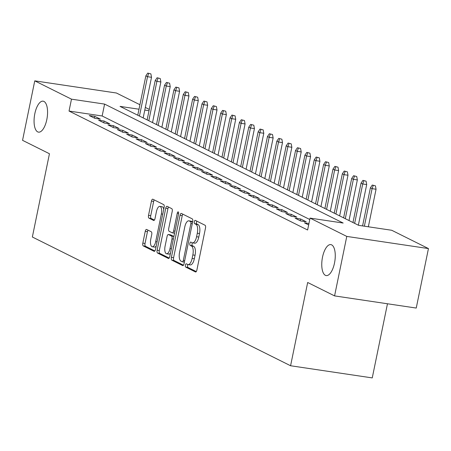 <?xml version="1.0" encoding="UTF-8"?>
<svg xmlns="http://www.w3.org/2000/svg" width="451" height="451" viewBox="0 0 451 451"><rect width="100%" height="100%" fill="white"/><g stroke="black" fill="none" stroke-linecap="round" stroke-linejoin="round"><path stroke-width="0.68" d="M185.412 265.137A1.68 0.688 -81.5 0 0 185.716 267.093L195.475 271.959A2.402 0.987 -81.5 0 0 195.599 271.998A2.402 0.987 -81.5 0 0 196.873 270.081L205.504 228.043A2.402 0.987 -81.5 0 0 205.064 225.252L195.306 220.387A1.68 0.688 -81.5 0 0 195.215 220.359A1.68 0.688 -81.5 0 0 194.325 221.7A1.68 0.688 -81.5 0 0 194.635 223.657L195.897 224.288A7.684 3.151 -81.5 0 1 197.301 233.223L196.58 236.724A7.684 3.151 -81.5 0 1 192.509 242.863A7.684 3.151 -81.5 0 1 192.109 242.734L190.846 242.102A1.68 0.688 -81.5 0 0 190.756 242.074A1.68 0.688 -81.5 0 0 189.865 243.416A1.68 0.688 -81.5 0 0 190.175 245.372L191.438 246.004A7.684 3.151 -81.5 0 1 192.842 254.939L192.126 258.446A7.684 3.151 -81.5 0 1 188.056 264.579A7.684 3.151 -81.5 0 1 187.65 264.449L186.387 263.824A1.68 0.688 -81.5 0 0 186.302 263.796A1.68 0.688 -81.5 0 0 185.412 265.137M187.943 264.557A1.68 0.688 -81.5 0 0 187.616 265.464A1.68 0.688 -81.5 0 0 187.926 267.42L196.275 271.581M196.839 221.153A1.68 0.688 -81.5 0 0 196.535 222.027A1.68 0.688 -81.5 0 0 196.839 223.984L198.102 224.615L195.897 224.288M192.402 242.841A1.68 0.688 -81.5 0 0 192.075 243.749A1.68 0.688 -81.5 0 0 192.385 245.705L193.648 246.331L191.438 246.004M46.803 119.639A15.655 6.421 -81.5 0 0 43.121 101.171A15.655 6.421 -81.5 0 0 34.828 113.669A15.655 6.421 -81.5 0 0 38.51 132.143A15.655 6.421 -81.5 0 0 46.803 119.639M334.501 263.074A15.655 6.421 -81.5 0 0 330.82 244.605A15.655 6.421 -81.5 0 0 322.527 257.104A15.655 6.421 -81.5 0 0 326.208 275.578A15.655 6.421 -81.5 0 0 334.501 263.074M146.648 229.463A2.402 0.987 -81.5 0 0 146.519 229.424A2.402 0.987 -81.5 0 0 145.25 231.34L142.826 243.134A2.402 0.987 -81.5 0 0 143.266 245.925L154.101 251.331A2.402 0.987 -81.5 0 0 154.231 251.37A2.402 0.987 -81.5 0 0 155.499 249.454L164.13 207.421A2.402 0.987 -81.5 0 0 163.69 204.624L152.855 199.224A2.402 0.987 -81.5 0 0 152.726 199.184A2.402 0.987 -81.5 0 0 151.457 201.101L148.531 215.347A2.402 0.987 -81.5 0 0 148.971 218.137L153.611 220.449A2.402 0.987 -81.5 0 0 153.735 220.488A2.402 0.987 -81.5 0 0 155.009 218.572L156.458 211.508A6.427 2.633 -81.5 0 1 159.857 206.378A6.427 2.633 -81.5 0 1 161.368 213.96L155.691 241.629A6.427 2.633 -81.5 0 1 152.286 246.759A6.427 2.633 -81.5 0 1 150.775 239.182L151.722 234.571A2.402 0.987 -81.5 0 0 151.282 231.775L146.648 229.463M139.004 109.215L120.039 106.391L358.618 225.337L391.727 230.269L428.45 248.574L416.239 308.056L334.574 295.895L307.672 282.484L290.579 365.75L32.354 237.012L49.447 153.74L22.55 140.329L34.761 80.853L116.426 93.013L139.928 104.728M334.574 295.895L346.78 236.414L310.062 218.109L343.166 223.036L104.593 104.091L71.483 99.164L34.761 80.853M309.775 219.502L102.146 115.986L69.037 111.059L307.616 230.004L310.062 218.109M69.037 111.059L71.483 99.164M171.386 257.374A2.402 0.987 -81.5 0 0 171.825 260.165L182.666 265.571A2.402 0.987 -81.5 0 0 182.79 265.611A2.402 0.987 -81.5 0 0 184.059 263.694L192.69 221.655A2.402 0.987 -81.5 0 0 192.25 218.865L181.415 213.464A2.402 0.987 -81.5 0 0 181.291 213.419A2.402 0.987 -81.5 0 0 180.017 215.341L171.386 257.374L173.596 257.701A2.402 0.987 -81.5 0 0 174.035 260.498L183.461 265.194M168.381 258.451L157.546 253.045A2.402 0.987 -81.5 0 1 157.106 250.254L165.737 208.221A2.402 0.987 -81.5 0 1 167.011 206.304A2.402 0.987 -81.5 0 1 167.135 206.344L171.769 208.655A2.402 0.987 -81.5 0 1 172.209 211.446L168.713 228.494A2.402 0.987 -81.5 0 0 169.148 231.29L172.226 232.823A2.402 0.987 -81.5 0 0 172.355 232.863A2.402 0.987 -81.5 0 0 173.624 230.946L177.266 213.193A1.68 0.688 -81.5 0 1 178.156 211.852A1.68 0.688 -81.5 0 1 178.551 213.836L169.779 256.574A2.402 0.987 -81.5 0 1 168.511 258.491A2.402 0.987 -81.5 0 1 168.381 258.451L168.64 258.485M308.952 223.493L304.442 222.822L308.659 224.925M295.084 218.16L300.699 220.956L306.218 221.779L300.603 218.983L295.084 218.16M285.731 213.492L291.34 216.294L296.859 217.117L291.245 214.315L285.731 213.492M276.373 208.83L281.988 211.626L287.507 212.449L281.892 209.653L276.373 208.83M267.015 204.168L272.63 206.964L278.149 207.787L272.534 204.985L267.015 204.168M257.662 199.5L263.277 202.302L268.79 203.119L263.181 200.323L257.662 199.5M248.304 194.838L253.919 197.634L259.438 198.457L253.823 195.661L248.304 194.838M238.951 190.17L244.56 192.972L250.079 193.795L244.465 190.993L238.951 190.17M229.593 185.508L235.208 188.304L240.727 189.127L235.112 186.331L229.593 185.508M220.235 180.845L225.85 183.642L231.369 184.465L225.754 181.663L220.235 180.845M210.882 176.178L216.497 178.979L222.01 179.797L216.401 177.001L210.882 176.178M201.524 171.515L207.139 174.311L212.658 175.135L207.043 172.333L201.524 171.515M192.171 166.847L197.78 169.649L203.3 170.467L197.685 167.671L192.171 166.847M182.813 162.185L188.428 164.981L193.947 165.805L188.332 163.008L182.813 162.185M173.455 157.517L179.07 160.319L184.589 161.142L178.974 158.34L173.455 157.517M164.102 152.855L169.711 155.651L175.23 156.474L169.621 153.678L164.102 152.855M154.744 148.193L160.359 150.989L165.878 151.812L160.263 149.01L154.744 148.193M145.391 143.525L151 146.327L156.52 147.144L150.905 144.348L145.391 143.525M136.033 138.863L141.648 141.659L147.161 142.482L141.552 139.68L136.033 138.863M126.675 134.195L132.29 136.997L137.809 137.82L132.194 135.018L126.675 134.195M117.322 129.533L122.931 132.329L128.45 133.152L122.841 130.356L117.322 129.533M107.964 124.865L113.579 127.667L119.098 128.49L113.483 125.688L107.964 124.865M98.606 120.203L104.22 123.005L109.74 123.822L104.125 121.026L98.606 120.203M100.381 119.16L94.772 116.358L89.253 115.541L94.868 118.337L100.381 119.16M290.579 365.75L372.25 377.91L387.471 303.771M428.45 248.574L346.78 236.414M145.323 107.423L149.281 109.396M149.016 110.704L144.782 110.078M102.146 115.986L104.593 104.091M300.603 218.983L300.242 220.731M291.245 214.315L290.889 216.068M281.892 209.653L281.531 211.401M272.534 204.985L272.173 206.738M263.181 200.323L262.82 202.071M253.823 195.661L253.462 197.408M244.465 190.993L244.109 192.746M235.112 186.331L234.751 188.078M225.754 181.663L225.393 183.416M216.401 177.001L216.04 178.748M207.043 172.333L206.682 174.086M197.685 167.671L197.329 169.418M188.332 163.008L187.971 164.756M178.974 158.34L178.613 160.094M169.621 153.678L169.26 155.426M160.263 149.01L159.902 150.764M150.905 144.348L150.549 146.096M141.552 139.68L141.191 141.434M132.194 135.018L131.833 136.771M122.841 130.356L122.48 132.104M113.483 125.688L113.122 127.441M104.125 121.026L103.769 122.773M94.772 116.358L94.411 118.111M188.056 264.579L190.26 264.906A7.684 3.151 -81.5 0 0 194.33 258.773L192.126 258.446M193.648 246.331A7.684 3.151 -81.5 0 1 195.052 255.272L194.33 258.773M192.509 242.863L194.719 243.19A7.684 3.151 -81.5 0 0 198.79 237.057L196.58 236.724M198.102 224.615A7.684 3.151 -81.5 0 1 199.505 233.55L198.79 237.057M182.824 214.163A2.402 0.987 -81.5 0 0 182.227 215.668L173.596 257.701M182.322 261.794A1.68 0.688 -81.5 0 0 182.413 261.822A1.68 0.688 -81.5 0 0 183.303 260.481L190.874 223.583A1.68 0.688 -81.5 0 0 190.57 221.627L189.24 220.967A7.684 3.151 -81.5 0 0 188.834 220.838A7.684 3.151 -81.5 0 0 184.763 226.971L179.588 252.194A7.684 3.151 -81.5 0 0 180.992 261.135L182.322 261.794M188.834 220.838L191.044 221.165A7.684 3.151 -81.5 0 1 191.444 221.294L192.645 221.892M169.181 258.073L159.755 253.377L157.546 253.045M168.544 207.043A2.402 0.987 -81.5 0 0 167.941 208.548L159.316 250.581A2.402 0.987 -81.5 0 0 159.755 253.377M172.485 232.857L174.436 233.15A2.402 0.987 -81.5 0 0 174.56 233.19A2.402 0.987 -81.5 0 0 174.582 233.195M165.083 246.184A6.427 2.633 -81.5 0 0 166.588 253.761A6.427 2.633 -81.5 0 0 169.993 248.631L171.994 238.883A2.402 0.987 -81.5 0 0 171.555 236.093L168.477 234.559A2.402 0.987 -81.5 0 0 168.353 234.514A2.402 0.987 -81.5 0 0 167.084 236.437L165.083 246.184M166.588 253.761L168.798 254.093A6.427 2.633 -81.5 0 0 170.489 253.135M173.9 236.516A2.402 0.987 -81.5 0 0 173.765 236.42L171.555 236.093M170.427 234.847A2.402 0.987 -81.5 0 1 170.563 234.847A2.402 0.987 -81.5 0 1 170.687 234.886L173.765 236.42M152.286 246.759L154.496 247.086A6.427 2.633 -81.5 0 0 156.181 246.133M163.736 209.337A6.427 2.633 -81.5 0 0 162.067 206.71L159.857 206.378M154.259 199.923A2.402 0.987 -81.5 0 0 153.661 201.428L150.741 215.674A2.402 0.987 -81.5 0 0 151.175 218.464L154.405 220.077M148.052 230.168A2.402 0.987 -81.5 0 0 147.454 231.667L145.036 243.461A2.402 0.987 -81.5 0 0 145.476 246.257L154.902 250.959M375.429 185.835L372.289 185.04L375.429 185.835L376.055 189.245L372.081 188.653L370.395 187.813L362.576 225.928M373.225 185.502L372.081 188.653L364.374 226.193M376.055 189.245L368.349 226.785M370.395 187.813L372.289 185.04M366.077 181.167L362.931 180.372L366.077 181.167L366.697 184.577L362.722 183.985L361.042 183.145L352.958 222.518M363.867 180.84L362.722 183.985L354.644 223.358M366.697 184.577L358.359 225.207M361.042 183.145L362.931 180.372M356.718 176.504L353.578 175.71L356.718 176.504L357.344 179.915L353.37 179.323L351.684 178.483L343.606 217.85M354.514 176.172L353.37 179.323L345.286 218.69M357.344 179.915L349.001 220.545M351.684 178.483L353.578 175.71M347.366 171.837L344.22 171.042L347.366 171.837L347.986 175.247L344.012 174.655L342.332 173.821L334.247 213.188M345.156 171.51L344.012 174.655L335.933 214.028M347.986 175.247L339.648 215.877M342.332 173.821L344.22 171.042M338.008 167.174L334.868 166.38L338.008 167.174L338.628 170.585L334.659 169.993L332.973 169.153L324.889 208.525M335.803 166.847L334.659 169.993L326.575 209.365M338.628 170.585L330.29 211.215M332.973 169.153L334.868 166.38M328.649 162.512L325.509 161.712L328.649 162.512L329.275 165.923L325.301 165.331L323.615 164.491L315.537 203.858M326.445 162.18L325.301 165.331L317.222 204.698M329.275 165.923L320.932 206.552M323.615 164.491L325.509 161.712M319.297 157.844L316.151 157.049L319.297 157.844L319.917 161.255L315.942 160.663L314.262 159.823L306.178 199.195M317.087 157.517L315.942 160.663L307.864 200.035M319.917 161.255L311.579 201.885M314.262 159.823L316.151 157.049M309.938 153.182L306.798 152.387L309.938 153.182L310.564 156.593L306.59 156.001L304.904 155.161L296.826 194.528M307.734 152.85L306.59 156.001L298.506 195.368M310.564 156.593L302.221 197.222M304.904 155.161L306.798 152.387M300.586 148.514L297.44 147.719L300.586 148.514L301.206 151.925L297.232 151.333L295.552 150.493L287.467 189.865M298.376 148.187L297.232 151.333L289.153 190.705M301.206 151.925L292.868 192.554M295.552 150.493L297.44 147.719M291.228 143.852L288.088 143.057L291.228 143.852L291.848 147.263L287.879 146.671L286.193 145.831L278.109 185.198M289.023 143.525L287.879 146.671L279.795 186.037M291.848 147.263L283.51 187.892M286.193 145.831L288.088 143.057M281.869 139.184L278.729 138.389L281.869 139.184L282.495 142.595L278.521 142.009L276.835 141.169L268.757 180.535M279.665 138.857L278.521 142.009L270.442 181.375M282.495 142.595L274.152 183.224M276.835 141.169L278.729 138.389M272.517 134.522L269.371 133.727L272.517 134.522L273.137 137.933L269.162 137.341L267.482 136.501L259.398 175.873M270.307 134.195L269.162 137.341L261.084 176.713M273.137 137.933L264.799 178.562M267.482 136.501L269.371 133.727M263.159 129.86L260.018 129.065L263.159 129.86L263.784 133.27L259.81 132.679L258.124 131.839L250.046 171.205M260.954 129.527L259.81 132.679L251.726 172.045M263.784 133.27L255.441 173.9M258.124 131.839L260.018 129.065M253.806 125.192L250.66 124.397L253.806 125.192L254.426 128.603L250.452 128.011L248.772 127.171L240.687 166.543M251.596 124.865L250.452 128.011L242.373 167.383M254.426 128.603L246.088 169.232M248.772 127.171L250.66 124.397M244.448 120.53L241.308 119.735L244.448 120.53L245.068 123.94L241.099 123.349L239.413 122.509L231.329 161.875M242.238 120.197L241.099 123.349L233.015 162.715M245.068 123.94L236.73 164.57M239.413 122.509L241.308 119.735M235.089 115.862L231.949 115.067L235.089 115.862L235.715 119.273L231.741 118.681L230.055 117.841L221.977 157.213M232.885 115.535L231.741 118.681L223.662 158.053M235.715 119.273L227.372 159.902M230.055 117.841L231.949 115.067M225.737 111.2L222.591 110.405L225.737 111.2L226.357 114.61L222.382 114.018L220.702 113.178L212.618 152.551M223.527 110.873L222.382 114.018L214.304 153.385M226.357 114.61L218.019 155.24M220.702 113.178L222.591 110.405M216.379 106.532L213.238 105.737L216.379 106.532L217.004 109.948L213.03 109.356L211.344 108.516L203.266 147.883M214.174 106.205L213.03 109.356L204.946 148.723M217.004 109.948L208.661 150.578M211.344 108.516L213.238 105.737M207.026 101.87L203.88 101.075L207.026 101.87L207.646 105.28L203.672 104.688L201.986 103.848L193.907 143.221M204.816 101.543L203.672 104.688L195.593 144.061M207.646 105.28L199.308 145.91M201.986 103.848L203.88 101.075M197.668 97.207L194.528 96.413L197.668 97.207L198.288 100.618L194.319 100.026L192.633 99.186L184.549 138.553M195.458 96.875L194.319 100.026L186.235 139.393M198.288 100.618L189.95 141.248M192.633 99.186L194.528 96.413M188.309 92.54L185.169 91.745L188.309 92.54L188.935 95.95L184.961 95.358L183.275 94.518L175.197 133.891M186.105 92.213L184.961 95.358L176.882 134.731M188.935 95.95L180.592 136.58M183.275 94.518L185.169 91.745M178.957 87.877L175.811 87.082L178.957 87.877L179.577 91.288L175.602 90.696L173.923 89.856L165.838 129.223M176.747 87.55L175.602 90.696L167.524 130.063M179.577 91.288L171.239 131.917M173.923 89.856L175.811 87.082M169.599 83.209L166.458 82.415L169.599 83.209L170.224 86.62L166.25 86.028L164.564 85.194L156.486 124.561M167.394 82.883L166.25 86.028L158.166 125.401M170.224 86.62L161.881 127.25M164.564 85.194L166.458 82.415M160.246 78.547L157.1 77.752L160.246 78.547L160.866 81.958L156.892 81.366L155.206 80.526L147.127 119.898M158.036 78.22L156.892 81.366L148.813 120.738M160.866 81.958L152.528 122.587M155.206 80.526L157.1 77.752M150.888 73.885L147.742 73.09L150.888 73.885L151.508 77.296L147.539 76.704L145.853 75.864L137.769 115.23M148.678 73.552L147.539 76.704L139.455 116.07M151.508 77.296L143.17 117.925M145.853 75.864L147.742 73.09M187.926 267.42L185.716 267.093M196.839 223.984L194.635 223.657M192.385 245.705L190.175 245.372M195.052 255.272L192.842 254.939M199.505 233.55L197.301 233.223M182.227 215.668L180.017 215.341M174.035 260.498L171.825 260.165M182.413 261.822L184.386 262.116L182.503 261.822M184.679 260.689L183.303 260.481M192.25 223.792L190.874 223.583M192.633 221.937L190.57 221.627M191.444 221.294L189.24 220.967M159.316 250.581L157.106 250.254M167.941 208.548L165.737 208.221M174.999 231.149L173.624 230.946M178.619 213.396L177.266 213.193M171.369 248.839L169.993 248.631M173.37 239.086L171.994 238.883M170.687 234.886L168.477 234.559M157.066 241.837L155.691 241.629M162.743 214.163L161.368 213.96M151.175 218.464L148.971 218.137M150.741 215.674L148.531 215.347M153.661 201.428L151.457 201.101M145.476 246.257L143.266 245.925M145.036 243.461L142.826 243.134M147.454 231.667L145.25 231.34M174.56 233.19L172.355 232.863M170.563 234.847L168.353 234.514"/></g></svg>

